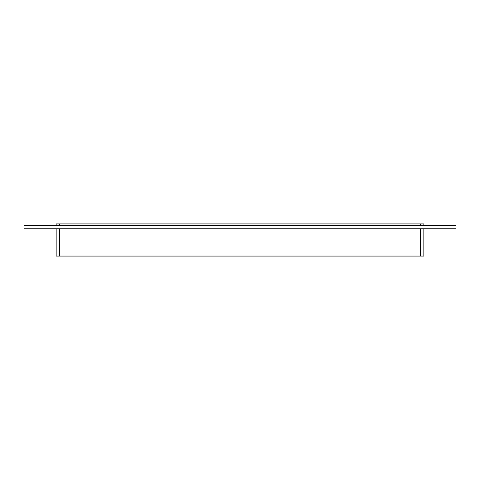 <?xml version="1.0" encoding="UTF-8"?>
<svg xmlns="http://www.w3.org/2000/svg" width="480" height="480" viewBox="0 0 480 480"><rect width="100%" height="100%" fill="white"/><g stroke="black" fill="none" stroke-linecap="round" stroke-linejoin="round"><path stroke-width="0.72" d="M456 228.744L24 228.744L24 225.528L456 225.528L456 228.744M423.84 223.92L423.84 225.528L423.84 223.92L420.624 223.92L420.624 225.528M420.624 228.744L420.624 256.08L423.84 256.08L423.84 228.744L423.84 256.08M59.376 225.528L59.376 223.92L420.624 223.92M420.624 256.08L59.376 256.08L59.376 228.744M59.376 223.92L56.16 223.92L56.16 225.528L56.16 223.92M56.16 256.08L56.16 228.744L56.16 256.08L59.376 256.08"/></g></svg>
